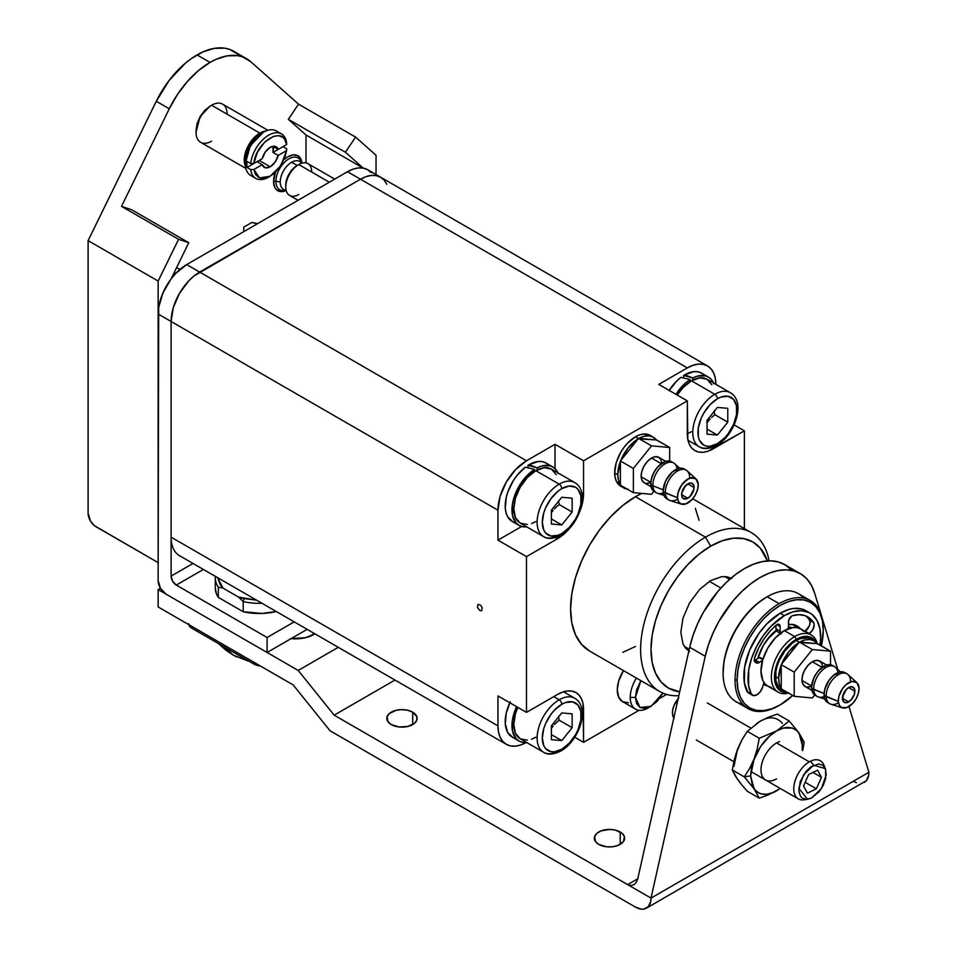 <?xml version="1.0" encoding="UTF-8"?>
<svg xmlns="http://www.w3.org/2000/svg" width="957" height="957" viewBox="0 0 957 957"><rect width="100%" height="100%" fill="white"/><g stroke="black" fill="none" stroke-linecap="round" stroke-linejoin="round"><path stroke-width="1.44" d="M558.182 473.571L556.173 469.971L553.397 467.339L549.988 465.76L541.722 466.023L537.176 467.829L537.176 469.935L537.176 467.829L527.977 465.341A33.746 19.487 -60 0 1 529.077 464.671L538.217 461.501L542.344 461.657L545.957 462.997A33.746 19.487 120 0 0 529.077 464.671A33.746 19.487 120 0 0 527.977 465.341L532.116 466.43L529.077 464.671L537.176 467.829A33.746 19.487 -60 0 1 552.703 466.896A33.746 19.487 -60 0 1 557.871 472.842M527.977 465.341L527.977 467.829L527.977 465.341M512.892 521.828L507.617 516.672L506.062 512.773L505.296 508.167L506.229 497.473L507.904 491.754L513.359 480.57L516.959 475.485L525.285 467.219A33.746 19.487 120 0 0 506.373 496.862A33.746 19.487 120 0 0 512.21 521.457L518.957 525.357A33.746 19.487 -60 0 1 513.526 499.171A33.746 19.487 -60 0 1 534.485 469.385L525.285 467.219L534.485 469.385L525.62 477.112L518.251 487.627L513.466 499.387L512.282 505.2L512.545 515.608L516.218 523.156L519.196 525.489L522.785 526.733L526.852 526.84M526.697 526.852A33.746 19.487 -60 0 1 518.957 525.357M552.703 466.896L545.957 462.997L548.923 465.461M534.485 471.49L534.485 469.385L534.485 471.49M713.826 383.721L711.817 380.108L709.041 377.477L705.62 375.91L697.354 376.161L692.82 377.967L692.82 380.073L692.82 377.967L683.621 375.479A33.746 19.487 -60 0 1 684.722 374.809L693.861 371.639L697.988 371.806L701.601 373.146A33.746 19.487 120 0 0 684.722 374.809A33.746 19.487 120 0 0 683.621 375.479L687.76 376.568L684.722 374.809L692.82 377.967A33.746 19.487 -60 0 1 708.347 377.034A33.746 19.487 -60 0 1 713.515 382.991M683.621 375.479L683.621 377.967L683.621 375.479M669.003 390.707L676.623 381.125L680.917 377.357L690.117 379.534L690.117 381.628L690.117 379.534L685.583 382.956L675.941 394.308A33.746 19.487 -60 0 1 690.117 379.534L680.917 377.357A33.746 19.487 120 0 0 669.194 390.408M708.347 377.034L701.601 373.146L704.567 375.599M509.818 702.761A33.746 19.487 120 0 0 512.21 737.117L518.957 741.017A33.746 19.487 -60 0 1 516.565 706.649L512.282 720.86L512.545 731.268L516.218 738.816L519.196 741.149L522.785 742.393L526.852 742.5M526.697 742.512A33.746 19.487 -60 0 1 518.957 741.017M512.892 737.488L507.617 732.332L505.296 723.827L506.229 713.132L510.308 701.72M535.824 470.665A31.186 18.004 120 0 0 515.452 498.142A31.186 18.004 120 0 0 520.237 523.132L515.452 517.629L513.777 508.849L515.452 498.142L520.237 487.125L527.391 477.471L535.824 470.665L559.175 484.146L535.824 470.665L544.27 467.734L551.423 469.121A31.186 18.004 120 0 0 535.824 470.665M527.391 524.52L520.237 523.132L543.588 536.602C547.823 539.401 553.625 538.947 561.005 535.238A3.672 2.117 -120 0 0 561.771 533.563A3.672 2.117 60 0 1 561.005 535.238A3.672 2.117 60 0 1 559.175 535.059A31.186 18.004 -60 0 1 543.588 536.602A31.186 18.004 -60 0 1 538.803 511.624A31.186 18.004 -60 0 1 559.175 484.146A31.186 18.004 120 0 0 539.413 509.698A31.186 18.004 120 0 0 541.626 535.154M561.771 533.563A27.514 15.886 -60 0 1 542.308 522.331A27.514 15.886 -60 0 1 561.771 488.632A3.672 2.117 -120 0 0 559.175 484.146A3.672 2.117 60 0 1 561.771 488.632L557.967 491.252L550.957 498.657L545.586 507.952L543.791 512.88L542.308 522.331L543.791 530.07L545.586 532.917L550.957 536.016L557.967 535.322L561.771 533.563L569.212 527.558L575.528 519.041L577.944 514.244L580.851 504.471L580.851 495.702L577.944 489.278L575.528 487.269L569.212 486.048L561.771 488.632A27.514 15.886 -60 0 1 581.222 499.865A27.514 15.886 -60 0 1 561.771 533.563M551.806 512.127L553.074 510.44L551.806 512.127M554.45 508.849L555.933 507.33L554.45 508.849M559.175 504.542L555.933 507.33L559.175 504.542L572.142 512.031L572.142 498.19L561.771 497.269L551.388 510.177L551.388 524.005L561.771 524.938L551.388 518.945L561.771 524.938L572.142 512.031L559.175 504.542L558.493 500.726L559.175 504.542M572.142 498.19L572.142 512.031L561.771 524.938L551.388 524.005L551.388 510.177L561.771 497.269L572.142 498.19M576.712 484.051A31.186 18.004 120 0 0 559.175 484.146A31.186 18.004 -60 0 1 574.762 482.591C590.78 491.886 578.985 525.393 561.005 535.238M535.824 521.577L531.53 523.575M574.762 482.591L551.423 469.121L556.196 474.624M691.468 380.802A31.186 18.004 120 0 0 677.233 395.05L683.035 387.609L691.468 380.802L714.819 394.284L691.468 380.802L699.902 377.871L707.056 379.259A31.186 18.004 120 0 0 691.468 380.802M687.999 440.268L699.22 446.752C703.455 449.551 709.269 449.096 716.649 445.388A3.672 2.117 -120 0 0 717.403 443.701A3.672 2.117 60 0 1 716.649 445.388A3.672 2.117 60 0 1 714.819 445.208A31.186 18.004 -60 0 1 699.22 446.752A31.186 18.004 -60 0 1 694.447 421.762A31.186 18.004 -60 0 1 714.819 394.284A31.186 18.004 120 0 0 695.057 419.848A31.186 18.004 120 0 0 697.27 445.292M717.403 443.701A27.514 15.886 -60 0 1 697.952 432.468A27.514 15.886 -60 0 1 717.403 398.77A3.672 2.117 -120 0 0 714.819 394.284A3.672 2.117 60 0 1 717.403 398.77L709.962 404.787L703.646 413.292L701.23 418.101L698.323 427.875L698.323 436.643L699.435 440.22L703.646 445.065L706.601 446.165L709.962 446.297L717.403 443.701L724.856 437.696L728.217 433.677L733.588 424.382L736.495 414.608L736.495 405.84L733.588 399.416L728.217 396.318L721.207 397.011L717.403 398.77A27.514 15.886 -60 0 1 736.866 410.003A27.514 15.886 -60 0 1 717.403 443.701M707.45 422.264L708.706 420.59L707.45 422.264M710.094 418.987L708.706 420.59L710.094 418.987M714.819 414.68L711.577 417.479L714.819 414.68L727.787 422.169L727.787 408.328L717.403 407.407L707.032 420.314L707.032 434.143L717.403 435.076L707.032 429.083L717.403 435.076L727.787 422.169L714.819 414.68L714.137 410.864L714.819 414.68M727.787 408.328L727.787 422.169L717.403 435.076L707.032 434.143L707.032 420.314L717.403 407.407L727.787 408.328M732.356 394.188A31.186 18.004 120 0 0 714.819 394.284A31.186 18.004 -60 0 1 730.406 392.741C746.424 402.024 734.617 435.531 716.649 445.388M691.468 431.727L687.162 433.724M730.406 392.741L707.056 379.259L711.841 384.762M517.857 707.402A31.186 18.004 120 0 0 520.237 738.792L515.452 733.289L513.777 724.521L515.452 713.802L517.857 707.402M527.391 740.18L520.237 738.792L543.588 752.274C547.823 755.073 553.625 754.618 561.005 750.91A3.672 2.117 -120 0 0 561.771 749.223A3.672 2.117 60 0 1 561.005 750.91A3.672 2.117 60 0 1 559.175 750.731A31.186 18.004 -60 0 1 543.588 752.274A31.186 18.004 -60 0 1 538.803 727.284A31.186 18.004 -60 0 1 559.175 699.806L553.732 696.66L559.175 699.806A31.186 18.004 120 0 0 539.413 725.37A31.186 18.004 120 0 0 541.626 750.814M561.771 749.223A27.514 15.886 -60 0 1 542.308 737.991A27.514 15.886 -60 0 1 561.771 704.292A3.672 2.117 -120 0 0 559.175 699.806A3.672 2.117 60 0 1 561.771 704.292L554.318 710.309L550.957 714.329L545.586 723.624L543.791 728.54L542.308 737.991L543.791 745.742L545.586 748.577L550.957 751.676L554.318 751.819L561.771 749.223L569.212 743.218L575.528 734.701L577.944 729.904L580.851 720.131L580.851 711.362L577.944 704.938L572.573 701.84L565.563 702.534L561.771 704.292A27.514 15.886 -60 0 1 581.222 715.525A27.514 15.886 -60 0 1 561.771 749.223M551.806 727.787L553.074 726.112L551.806 727.787M554.45 724.509L555.933 723.002L554.45 724.509M559.175 720.202L555.933 723.002L559.175 720.202L572.142 727.691L572.142 713.85L561.771 712.929L551.388 725.837L551.388 739.665L561.771 740.598L551.388 734.605L561.771 740.598L572.142 727.691L559.175 720.202L558.493 716.386L559.175 720.202M572.142 713.85L572.142 727.691L561.771 740.598L551.388 739.665L551.388 725.837L561.771 712.929L572.142 713.85M576.712 699.711A31.186 18.004 120 0 0 559.175 699.806A31.186 18.004 -60 0 1 574.762 698.263C590.78 707.546 578.985 741.053 561.005 750.91M535.824 737.249L531.53 739.235M217.55 577.49L220.254 584.739L223.005 588.088L218.328 587.191A44.022 25.42 180 0 1 215.289 577.896A44.022 25.42 180 0 1 215.361 576.365A44.022 25.42 0 0 0 218.328 587.191L223.005 588.088L217.574 577.633M256.655 600.195L244.023 598.58L243.21 601.558A44.022 25.42 0 0 0 261.967 603.269A44.022 25.42 180 0 1 243.21 601.558L244.023 598.58L238.532 597.06L243.21 601.558L243.21 611.738A44.022 25.42 0 0 0 276.286 611.535L261.967 613.449L243.21 611.738L243.21 601.558L238.532 597.06L256.655 600.195M223.005 588.088L238.532 597.06L223.005 588.088M215.289 577.896L215.289 588.077A44.022 25.42 0 0 0 218.328 597.371L243.21 611.738L218.328 597.371L218.328 587.191L218.328 597.371L216.438 593.854L215.289 588.017M188.744 624.622A11.005 6.352 0 0 0 191.867 628.223L191.867 626.416L191.867 628.223L254.119 664.158L254.119 662.364L254.119 664.158A11.005 6.352 0 0 0 260.34 665.964L254.119 664.158L191.867 628.223L189.474 626.153L188.637 623.725M314.41 633.546L308.955 636.692L314.41 633.546M248.341 660.832L248.999 661.203L248.341 660.832M218.387 643.535L225.792 650.078L233.364 655.174L248.341 661.143L233.364 655.174L225.792 650.078L218.387 643.535M224.656 647.147L233.352 655.174M237.001 657.016L233.364 655.174M287.842 156.757A20.181 11.651 -60 0 1 301.969 162.75L301.024 159.317L297.926 155.764L293.297 154.855L287.842 156.757A20.181 11.651 -60 0 0 284.109 159.484L287.842 156.757M210.026 62.408A73.366 42.359 -60 0 1 246.703 58.772A73.366 42.359 -60 0 1 250.77 61.715L298.536 104.157L288.344 119.302L306.001 134.985L306.001 162.917L306.001 134.985L363.062 168.085L306.001 134.985L288.344 119.302L345.417 152.247L363.062 167.942L345.417 152.247L288.344 119.302L298.536 104.157L355.609 137.102L345.417 152.247L355.609 137.102L298.536 104.157L250.77 61.715L242.552 56.858L237.791 55.673L227.264 55.853L215.863 59.406L210.026 62.408L197.046 54.92L210.026 62.408L198.398 70.639L187.369 81.489L177.488 94.42L169.269 108.775A73.366 42.359 -60 0 1 210.026 62.408M246.703 58.772L233.735 51.283A73.366 42.359 120 0 0 197.046 54.92A73.366 42.359 120 0 0 156.29 101.286L169.269 108.775L156.29 101.286L88.104 240.626L88.104 513.203L90.377 520.871L94.36 525.632L158.144 562.62L95.879 526.673A11.005 6.352 60 0 1 88.104 513.203L88.104 240.626L158.144 281.059L88.104 240.626L156.29 101.286L169.281 80.244L185.431 63.15L191.197 58.676L202.896 51.917L214.296 48.364L224.811 48.185L229.584 49.369L237.803 54.226M251.751 222.526L243.748 227.144L243.748 231.642L243.748 227.144L251.751 222.526A113.727 65.662 -60 0 1 257.565 223.663L251.751 222.526M376.041 155.261L376.041 174.557L376.041 155.261L355.609 137.102L376.041 155.261M158.144 562.62L158.144 281.059L158.144 562.62M171.112 278.906L188.756 242.695L178.576 239.31L158.144 281.059L178.576 239.31L121.503 206.365L169.269 108.775L121.503 206.365L178.576 239.31L188.756 242.695L131.695 209.75L121.503 206.365L131.695 209.75L188.756 242.695L171.112 278.906M285.82 190.706A20.181 11.651 -60 0 1 275.449 172.212L273.57 181.471L274.659 187.141L275.975 189.235L279.911 191.508L285.82 190.706M285.162 190.323A18.339 10.587 -60 0 1 275.903 181.316L273.57 181.316L275.903 181.316A18.339 10.587 120 0 0 283.918 190.527M301.85 162.02L301.85 162.678L301.85 162.02M286.083 190.144A16.137 9.319 -60 0 1 280.234 182.021L275.903 181.316L280.234 182.021A16.137 9.319 120 0 0 283.571 189.402L286.31 190.981M302.448 163.025L299.72 161.446A16.137 9.319 120 0 0 291.646 162.247A16.137 9.319 120 0 0 280.234 182.021A16.137 9.319 -60 0 1 291.646 162.247L297.184 165.441L291.646 162.247A16.137 9.319 -60 0 1 301.611 163.252M285.76 185.215A16.137 9.319 -60 0 1 297.184 165.441A16.137 9.319 120 0 0 285.76 185.215L285.76 187.01L285.76 185.215M298.74 194.498A18.339 10.587 -60 0 1 285.76 187.01A18.339 10.587 120 0 0 289.564 195.407L298.034 200.3M334.711 179.115L307.903 163.635A18.339 10.587 120 0 0 298.74 164.544A18.339 10.587 120 0 0 285.76 187.01A18.339 10.587 -60 0 1 298.74 164.544L329.34 182.213L298.74 164.544A18.339 10.587 -60 0 1 311.707 171.853M300.869 161.183A18.339 10.587 120 0 0 286.346 160.597A18.339 10.587 120 0 0 275.903 181.316A18.339 10.587 -60 0 1 287.004 160.094A18.339 10.587 -60 0 1 301.299 162.367M175.837 273.307L174.234 272.386L175.837 273.307M263.462 132.198L250.315 145.572L245.303 163.647A25.683 14.822 -60 0 1 263.462 132.198A25.683 14.822 -60 0 1 278.631 132.879M250.674 163.539A25.683 14.822 -60 0 1 262.912 139.566A25.683 14.822 -60 0 1 281.49 133.92A25.683 14.822 -60 0 1 286.622 142.784L286.598 144.591L278.2 149.448L273.008 146.445A11.891 6.866 -60 0 1 273.008 152.438L278.2 155.429A11.891 6.866 -60 0 1 270.197 166.769L259.191 160.417L270.197 166.769A11.891 6.866 -60 0 1 264.252 167.355A11.891 6.866 -60 0 1 262.206 164.676L257.014 161.673L247.038 167.427L257.014 161.673L262.206 164.676L253.808 169.521L262.206 164.676L265.256 167.762L270.197 166.769L275.149 162.056L278.2 155.429L286.598 150.584L286.622 148.778L282.985 146.684L273.008 152.438L282.985 146.684L286.622 148.778L286.598 150.584L278.2 155.429L273.008 152.438L273.008 146.445L278.2 149.448L286.598 144.591L284.684 139.315L283.021 137.473L278.583 135.667L273.104 136.504L264.455 142.39L257.361 152.319L253.808 163.527L250.674 163.539L247.038 161.446L250.674 163.539L253.808 163.527L262.206 158.683L253.808 163.527C256.117 141.062 284.289 124.805 286.598 144.591L286.622 142.784A25.683 14.822 120 0 0 268.642 135.188A25.683 14.822 120 0 0 250.674 163.539M281.49 133.92L276.298 130.918A25.683 14.822 120 0 0 256.512 137.808A25.683 14.822 120 0 0 245.303 163.647L246.858 164.544A25.683 14.822 -60 0 1 247.038 161.446A25.683 14.822 120 0 0 246.858 164.544A25.683 14.822 120 0 0 247.038 167.427L250.674 169.533L253.808 169.521L255.722 174.796L259.419 177.858L264.455 178.361L267.302 177.607L273.128 174.234L278.607 168.743L284.684 158.061L286.598 150.584L280.844 165.621L270.197 176.232L259.55 177.906L253.808 169.521L250.674 169.533A25.683 14.822 120 0 0 268.642 177.129L270.197 176.232M259.825 134.291A20.54 11.867 120 0 0 245.351 160.86L246.404 152.39L249.55 145.129L254.263 138.777L261.07 133.633A20.54 11.867 120 0 0 259.825 134.291L259.825 134.291M270.197 147.342A11.891 6.866 -60 0 1 276.142 146.756A11.891 6.866 -60 0 1 278.2 149.448L275.149 146.349L270.197 147.342A11.891 6.866 -60 0 0 262.206 158.683L265.256 152.055L270.197 147.342M211.581 141.181A22.011 12.704 -60 0 1 196.018 132.198L197.082 123.585L200.121 116.575L204.666 110.45L210.026 106.131L200.121 116.587L196.018 132.198A22.011 12.704 -60 0 1 211.581 105.234L259.825 133.095L251.177 141.11L246.882 148.55L244.262 160.046L245.447 166.255A22.011 12.704 -60 0 1 259.825 133.095L211.581 105.234A22.011 12.704 120 0 0 196.018 132.198A22.011 12.704 120 0 0 200.575 142.27L245.841 168.408M267.852 130.284L222.586 104.146A22.011 12.704 120 0 0 211.581 105.234A22.011 12.704 -60 0 1 227.144 113.931M259.825 133.095A22.011 12.704 -60 0 1 265.783 131.025L259.825 133.095M269.443 176.65A25.683 14.822 -60 0 1 255.806 178.397A25.683 14.822 -60 0 1 250.674 169.533L247.038 167.427A25.683 14.822 -60 0 1 246.858 164.544L245.303 163.647L245.626 158.372L248.186 149.782L255.878 138.071L262.433 132.784M253.473 176.435A25.683 14.822 -60 0 1 245.303 163.647A25.683 14.822 120 0 0 250.614 175.406L255.806 178.397M620.77 460.496A29.344 16.939 -60 0 1 638.187 438.832L620.387 460.963L633.367 468.452L633.367 492.652L651.526 494.267L653.894 491.312L651.526 494.267L633.367 492.652L620.387 485.163L633.367 492.652L633.367 468.452L651.526 445.866L669.673 447.481L656.705 439.993L638.546 438.378L651.526 445.866L633.367 468.452L620.387 460.963L638.187 438.832L628.175 447.816L620.77 460.496A29.344 16.939 -60 0 1 638.187 438.832L628.175 447.816L620.77 460.496L638.187 438.832L620.387 460.963L620.387 484.661A29.344 16.939 -60 0 1 620.387 461.453L617.803 474.552L618.461 480.163L620.387 485.163L620.387 461.453L618.437 468.296L617.803 474.768L614.681 472.973A29.344 16.939 120 0 0 620.758 486.192L616.26 481.012L615.088 477.208L614.681 472.758L616.26 462.674L620.758 452.302L623.904 447.505L627.493 443.223L635.436 436.811A29.344 16.939 120 0 0 616.26 462.674A29.344 16.939 120 0 0 620.758 486.192L623.88 487.986A29.344 16.939 -60 0 1 621.021 485.522A29.344 16.939 -60 0 0 623.88 487.986L620.758 486.192M627.445 489.23A29.344 16.939 -60 0 1 623.88 487.986A29.344 16.939 -60 0 0 627.445 489.23M638.415 438.533L635.436 436.811L639.491 434.945L643.379 434.059L650.114 435.363A29.344 16.939 120 0 0 635.436 436.811L638.415 438.533M651.526 458.08A14.678 8.469 120 0 0 641.932 471.011A14.678 8.469 120 0 0 644.181 482.771L641.932 480.187L641.142 476.06L641.932 471.011L644.181 465.832L647.554 461.286L651.526 458.08L661.239 463.69L651.526 458.08L655.497 456.704L658.859 457.35A14.678 8.469 120 0 0 651.526 458.08M654.576 491.731L651.896 489.003L650.76 484.541A17.238 9.953 120 0 0 654.313 491.587L656.466 492.831A17.238 9.953 -60 0 0 663.321 492.843A17.238 9.953 -60 0 1 656.466 492.831A17.238 9.953 -60 0 1 652.913 485.773A17.238 9.953 -60 0 1 665.079 463.81L662.938 462.578A17.238 9.953 120 0 0 651.669 477.77A17.238 9.953 120 0 0 654.313 491.587L652.794 490.331L650.975 486.3L650.975 480.809L652.794 474.684L656.155 468.858L660.557 464.217L662.938 462.578L665.079 463.81A17.238 9.953 120 0 0 652.913 485.773L663.225 489.84L652.913 485.773A17.238 9.953 120 0 0 657.603 493.334L663.967 495.367L657.603 493.334A17.238 9.953 120 0 1 652.913 485.773L650.76 484.541L651.406 478.727L653.798 472.602L657.591 467.088L664.577 461.752L669.075 460.951L671.587 461.741M666.766 498.776L668.907 500.009A17.238 9.953 -60 0 0 677.532 499.159A17.238 9.953 -60 0 1 668.907 500.009A17.238 9.953 -60 0 1 665.366 492.963A17.238 9.953 -60 0 1 677.532 471L675.391 469.767A17.238 9.953 120 0 0 664.122 484.96A17.238 9.953 120 0 0 666.766 498.776L664.122 495.738L663.189 490.881L665.247 481.873L668.608 476.048L673.01 471.406L675.391 469.767L677.532 471A17.238 9.953 120 0 0 665.366 492.963L677.484 497.736L678.453 501.54L680.726 503.849L685.894 503.92L691.947 499.65L695.392 494.877L697.593 489.47L698.191 484.326A14.666 8.469 -60 0 1 687.832 502.999A14.666 8.469 -60 0 1 681.48 504.16A14.666 8.469 -60 0 1 677.484 497.736A14.666 8.469 -60 0 1 684.183 481.933A14.666 8.469 -60 0 1 696.026 478.955A14.666 8.469 -60 0 1 698.191 484.326L696.086 479.014L691.217 477.758L687.198 479.445L681.563 485.127L678.034 492.795L677.484 497.736L665.366 492.963A17.238 9.953 120 0 0 670.056 500.523L681.48 504.16A14.666 8.469 -60 0 1 677.484 497.736L663.213 491.731L663.859 485.917L666.251 479.78L672.281 472.016L679.35 468.236L684.04 468.93A17.238 9.953 120 0 0 675.391 469.767L680.056 468.14L684.004 468.906A17.238 9.953 120 0 0 670.379 473.894A17.238 9.953 120 0 0 663.213 491.731A17.238 9.953 120 0 0 666.766 498.776L668.907 500.009A17.238 9.953 -60 0 1 665.366 492.963A17.238 9.953 -60 0 1 672.532 475.139A17.238 9.953 -60 0 1 686.157 470.15A17.238 9.953 -60 0 1 689.698 477.196A17.238 9.953 -60 0 0 686.157 470.15L684.004 468.906L686.157 470.15A17.238 9.953 -60 0 0 677.532 471A17.238 9.953 120 0 1 687.162 470.892A17.238 9.953 120 0 0 673.238 474.397A17.238 9.953 120 0 0 665.366 492.963A17.238 9.953 120 0 0 670.056 500.523L681.48 504.16A14.666 8.469 -60 0 0 687.832 502.999L691.947 499.65L695.392 494.877L697.593 489.47L698.191 484.326A14.666 8.469 -60 0 1 687.832 502.999L684.016 504.363L680.726 503.849L678.453 501.54L677.484 497.736A14.666 8.469 -60 0 1 684.183 481.933A14.666 8.469 -60 0 1 696.026 478.955A14.666 8.469 -60 0 1 698.191 484.326L697.163 480.402L694.71 478.093L689.231 478.356L683.286 482.89L680.068 487.58L678.034 492.795L677.484 497.736L663.213 491.731L664.349 496.193L667.029 498.92M687.832 498.214L681.611 494.625L687.832 498.214A8.804 5.084 -60 0 1 683.43 498.657A8.804 5.084 -60 0 1 682.09 491.599A8.804 5.084 -60 0 1 687.832 483.847A8.804 5.084 -60 0 1 692.234 483.405A8.804 5.084 -60 0 1 693.586 490.463A8.804 5.084 -60 0 1 687.832 498.214L683.43 498.657L681.731 495.953L681.731 493.154L685.451 485.761L689.052 483.273L691.301 483.058L693.586 484.96L693.945 488.907L691.301 495.008L687.832 498.214M654.313 491.587L656.466 492.831A17.238 9.953 -60 0 1 652.913 485.773A17.238 9.953 120 0 1 660.773 467.207A17.238 9.953 120 0 1 674.709 463.702L679.649 468.188L674.709 463.702A17.238 9.953 120 0 0 665.079 463.81A17.238 9.953 -60 0 1 673.704 462.961A17.238 9.953 -60 0 1 677.149 468.894A17.238 9.953 -60 0 0 673.704 462.961L671.551 461.717A17.238 9.953 120 0 0 662.938 462.578L667.603 460.951L671.551 461.717A17.238 9.953 120 0 0 657.926 466.705A17.238 9.953 120 0 0 650.76 484.541L652.913 485.773A17.238 9.953 -60 0 1 660.079 467.949A17.238 9.953 -60 0 1 673.704 462.961L671.551 461.717M669.673 461.035L669.673 447.481L651.526 445.866L638.546 438.378L656.335 439.957L653.093 437.086L648.918 435.83L644.097 436.284L638.917 438.402A29.344 16.939 -60 0 1 653.224 437.158A29.344 16.939 -60 0 1 656.335 439.957L669.673 447.481L669.673 461.035M649.492 482.986L645.76 483.357M644.408 482.89L642.123 480.57L641.166 476.777A14.678 8.469 120 0 1 647.255 461.597A14.678 8.469 120 0 1 658.859 457.35L660.151 458.427M620.77 485.199L624.012 488.07L628.175 489.314L624.012 488.07L620.77 485.199M386.831 184.342L384.2 180.167L380.647 177.224L376.328 175.621L371.388 175.43L366.041 176.638L360.478 179.222A40.35 23.303 -60 0 1 380.647 177.224L367.679 169.736A40.35 23.303 120 0 0 347.499 171.734L360.478 179.222L194.08 275.927L188.72 280.891L179.461 293.38L173.277 307.64L171.112 321.492L158.144 314.016L158.144 580.588L160.417 588.268L165.92 594.07A11.005 6.352 60 0 1 158.144 580.588L158.683 307.269L162.953 292.926L170.825 279.288L175.753 273.403L186.675 264.587A40.35 23.303 120 0 0 158.144 314.016L171.112 321.492A40.35 23.303 -60 0 1 199.642 272.075L186.675 264.587L347.499 171.734L186.675 264.587L199.642 272.075L360.478 179.222L347.499 171.734L353.073 169.15L358.42 167.942L363.361 168.133L367.679 169.736L371.232 172.679M715.848 384.403L715.31 378.29L713.683 373.039L711.039 368.876L707.498 365.921L703.168 364.33L698.239 364.127L692.88 365.347L687.317 367.919A40.35 23.303 -60 0 1 707.498 365.921L380.647 177.224A40.35 23.303 120 0 0 360.478 179.222L687.317 367.919L658.787 384.403L687.317 400.875L583.555 460.784L687.317 400.875L687.317 433.82A36.689 21.186 -60 0 0 694.914 450.615L694.914 450.615A36.689 21.186 -60 0 0 713.252 448.797L711.374 447.709L713.252 448.797L744.39 430.829L744.39 528.611L744.39 430.829L708.192 451.142L703.335 452.254L698.849 452.075L694.914 450.615L691.684 447.936L689.291 444.144L687.82 439.383L687.317 400.875L658.787 384.403L687.317 367.919L360.478 179.222L199.642 272.075L526.494 460.784L515.572 469.588L506.313 482.077L500.128 496.336L497.951 510.201L497.951 540.155L521.649 526.47L497.951 540.155L526.494 556.627L526.494 712.379L526.494 556.627L557.62 538.659A36.689 21.186 -60 0 0 570.719 526.984L562.68 535.154L557.62 538.659L526.494 556.627L497.951 540.155L497.951 510.201L171.112 321.492L171.112 576.102L193.015 563.458L171.112 576.102L171.112 321.492L171.112 537.164L497.951 725.861L497.951 695.906L526.494 712.379L557.62 694.411L562.68 692.067L567.549 690.966L572.035 691.145L575.958 692.593L579.188 695.272L581.581 699.065L583.064 703.838L583.555 742.333L639.061 710.297L583.555 742.333L574.75 737.261L583.555 742.333L583.555 709.388L581.677 708.3L583.555 709.388A36.689 21.186 -60 0 0 575.958 692.593A36.689 21.186 -60 0 0 557.62 694.411L526.494 712.379L497.951 695.906L497.951 725.861L171.112 537.164A40.35 23.303 120 0 0 179.461 555.634L506.313 744.331A40.35 23.303 -60 0 1 497.951 725.861L498.501 731.973L500.128 737.213L502.76 741.388L506.313 744.331L510.631 745.934L515.572 746.137L520.919 744.917L526.494 742.333M176.303 585.086A7.333 4.235 60 0 1 171.112 576.102L172.631 581.21L176.303 585.086L267.087 637.506L176.303 585.086L203.386 569.451L176.303 585.086M165.92 594.07L267.087 652.483L267.087 637.506L267.087 652.483L307.149 629.347L267.087 652.483L165.92 594.07M294.182 621.859L267.087 637.506L294.182 621.859M635.436 697.414L640.867 680.642L636.62 689.841L635.436 697.414L630.244 697.414L635.436 697.414L636.62 703.61L640.006 707.486L645.054 708.467L651.011 706.386L639.994 707.486L635.436 697.414M636.429 678.082A25.683 14.822 120 0 0 630.244 697.414A25.683 14.822 -60 0 1 636.429 678.082M648.403 707.893A25.683 14.822 -60 0 1 635.568 709.161A25.683 14.822 -60 0 1 630.244 697.414A25.683 14.822 120 0 0 648.403 707.893L656.957 701.589L662.914 693.107L650.999 706.398M623.462 670.594A25.683 14.822 120 0 0 622.6 701.672L618.665 697.151L617.277 689.925L618.665 681.097L623.462 670.594M628.486 702.821L622.6 701.672L635.568 709.161M710.668 546.148A84.372 48.711 -60 0 1 767.382 560.922L760.277 548.122L752.848 541.961L743.816 538.624L733.493 538.205L722.308 540.753L710.668 546.148L705.476 537.164L710.668 546.148L699.029 554.187L687.832 564.57L677.52 576.892L668.476 590.684L661.06 605.398L655.545 620.495L652.148 635.376L650.999 649.48L652.148 662.256L655.545 673.226L661.06 681.946L668.476 688.107L679.697 691.803A84.372 48.711 -60 0 1 653.212 629.646A84.372 48.711 -60 0 1 710.668 546.148M769.105 560.838A91.716 52.946 120 0 0 705.476 537.164A91.716 52.946 -60 0 1 751.329 532.618A91.716 52.946 -60 0 1 769.105 560.838M641.824 493.405A91.716 52.946 120 0 0 635.436 496.719L705.476 537.164L635.436 496.719L641.812 493.405M583.555 493.728L583.064 499.853L580.002 510.918A36.689 21.186 -60 0 0 583.555 493.728L583.555 460.784L583.555 493.728L581.677 492.64L583.555 493.728M659.6 698.431L666.562 694.411L659.6 698.431M635.436 646.489L622.792 652.351M589.584 651.035L581.521 644.336L575.528 634.85L571.831 622.935L570.587 609.047L571.831 593.723L575.528 577.538L581.521 561.137L589.584 545.131L599.405 530.142L610.626 516.756L622.792 505.463L635.436 496.719A91.716 52.946 120 0 0 575.528 577.538A91.716 52.946 120 0 0 589.584 651.035L659.624 691.468A91.716 52.946 -60 0 1 645.556 617.971A91.716 52.946 -60 0 1 705.476 537.164A91.716 52.946 120 0 0 642.075 632.912A91.716 52.946 120 0 0 678.824 695.691A91.716 52.946 -60 0 1 659.624 691.468M695.356 508.358L699.041 520.273M557.62 538.659L555.73 537.571L557.62 538.659M555.024 444.299L555.024 468.667L555.024 444.299L583.555 460.784L555.024 444.299L526.494 460.784L555.024 444.299M744.39 430.829L734.115 424.896L744.39 430.829M479.792 610.542L477.387 607.264L477.962 604.369L480.749 605.314L482.208 607.839L481.634 610.722L479.792 610.542M526.494 460.784L199.642 272.075A40.35 23.303 120 0 0 171.112 321.492L497.951 510.201A40.35 23.303 -60 0 1 526.494 460.784M707.498 365.921A40.35 23.303 -60 0 1 715.848 384.331M526.087 742.572A40.35 23.303 -60 0 1 506.313 744.331M689.566 651.573L685.691 648.296L682.927 643.726L680.834 632.254L682.927 618.366L689.566 602.862L699.687 589.345L710.668 580.588L721.65 576.664L726.985 576.784L731.758 578.507M681.611 494.566A8.804 5.084 -60 0 1 687.832 483.847L690.236 483.01L692.258 483.417L693.61 484.996L693.933 488.979L690.164 496.348L687.784 498.25L684.339 498.992L682.066 497.054L681.743 493.094L683.454 488.453L687.832 483.847A8.804 5.084 -60 0 1 692.234 483.405A8.804 5.084 -60 0 1 694.064 487.496A8.804 5.084 -60 0 1 690.188 496.324A8.804 5.084 -60 0 1 683.43 498.657A8.804 5.084 -60 0 1 681.611 494.566M650.114 435.363L653.224 437.158A29.344 16.939 -60 0 1 656.335 439.957L653.093 437.086L648.918 435.83L644.097 436.284L638.917 438.402A29.344 16.939 -60 0 1 653.224 437.158L650.114 435.363A29.344 16.939 120 0 0 627.409 443.318A29.344 16.939 120 0 0 614.681 472.973L617.803 474.768L618.485 480.258L620.387 484.661A29.344 16.939 -60 0 1 617.803 474.768A29.344 16.939 -60 0 1 620.387 461.453L620.387 484.661L620.387 461.453M638.917 438.402L656.335 439.957L638.187 438.832M656.705 439.993L669.673 447.481L656.335 439.957M653.894 491.312L651.526 494.267L633.367 492.652L620.387 485.163L633.367 492.652L633.367 468.452L620.387 460.963L633.367 468.452L651.526 445.866L638.546 438.378L651.526 445.866L669.673 447.481L651.526 445.866L633.367 468.452L633.367 492.652L651.526 494.267L653.894 491.312M649.576 482.962L647.698 483.405M644.181 482.771L651.071 486.742L644.181 482.771A14.678 8.469 120 0 1 641.166 476.777L650.796 482.34L641.166 476.777L641.704 471.825L643.75 466.609L646.968 461.92L650.892 458.475L654.899 456.788L658.392 457.123L660.844 459.432L661.873 463.355M663.225 489.84L652.913 485.773L663.225 489.84M687.784 483.871L694.064 487.496L687.784 483.871M810.328 600.565L798.401 593.675A62.361 36.007 120 0 0 767.215 596.761L779.142 603.652A62.361 36.007 -60 0 1 810.328 600.565A62.361 36.007 -60 0 1 823.247 629.12L823.247 630.316A60.901 35.158 -60 0 1 821.369 645.891L823.247 630.316L822.422 621.093L819.97 613.174L815.986 606.882L810.627 602.432L804.107 600.015L796.667 599.728L788.58 601.558L780.182 605.446L771.785 611.26L763.71 618.748L756.257 627.648L749.738 637.589L744.379 648.224L740.395 659.11L737.955 669.852L737.117 680.032L735.048 680.032L737.117 680.032A60.901 35.158 -60 0 1 780.182 605.446A60.901 35.158 -60 0 1 823.247 630.316L823.247 629.12A62.361 36.007 120 0 0 779.142 603.652A62.361 36.007 120 0 0 735.048 680.032A62.361 36.007 120 0 0 779.142 705.5L779.142 705.5A62.361 36.007 -60 0 1 747.967 708.587A62.361 36.007 -60 0 1 735.048 680.032A62.361 36.007 -60 0 1 779.142 603.652L767.215 596.761A62.361 36.007 120 0 0 723.121 673.142L723.947 661.766L726.399 651.023L730.37 640.137L735.73 629.503L742.249 619.55L749.702 610.662L757.777 603.173L766.174 597.359A60.901 35.158 120 0 0 723.121 671.946L723.121 673.142A62.361 36.007 -60 0 1 767.215 596.761A62.361 36.007 -60 0 1 803.784 598.113M742.572 704.137A62.361 36.007 -60 0 1 723.121 673.142A62.361 36.007 120 0 0 736.029 701.696L747.967 708.587M788.448 624.55A33.746 19.487 -60 0 1 797.061 625.95A33.746 19.487 -60 0 1 800.231 628.653L797.061 625.95L793.437 624.61L788.448 624.55M737.117 680.032L737.955 689.255L740.395 697.174L744.379 703.467L749.738 707.917L756.257 710.333L763.71 710.62L771.785 708.79L780.182 704.89L792.731 695.488A60.901 35.158 -60 0 1 780.182 704.89A60.901 35.158 -60 0 1 737.117 680.032M763.411 684.458A33.746 19.487 -60 0 0 767.239 685.798L763.303 684.399M757.8 658.548L763.303 645.425L771.055 634.981L776.235 630.28A33.746 19.487 -60 0 0 757.8 658.548M598.771 844.373A15.168 8.757 180 0 1 594.333 838.188A15.168 8.757 180 0 1 603.7 830.102A15.168 8.757 180 0 1 620.22 831.992L620.22 844.373L620.22 831.992A15.168 8.757 180 0 1 624.658 838.188A15.168 8.757 180 0 1 615.303 846.275A15.168 8.757 180 0 1 598.771 844.373L595.481 841.538L594.62 836.478L596.893 833.32L601.068 830.903L609.501 829.432L615.303 830.102L622.11 833.32L624.371 836.478L623.509 841.538L617.923 845.474L612.456 846.778L606.535 846.778L598.771 844.373M391.257 724.569A15.168 8.757 180 0 1 386.807 718.372A15.168 8.757 180 0 1 396.174 710.285A15.168 8.757 180 0 1 412.706 712.187L412.706 724.569L412.706 712.187A15.168 8.757 180 0 1 417.144 718.372A15.168 8.757 180 0 1 407.778 726.471A15.168 8.757 180 0 1 391.257 724.569L387.968 721.722L387.107 716.673L389.367 713.515L396.174 710.285L401.976 709.616L407.778 710.285L412.706 712.187L416.845 716.673L416.845 720.083L414.584 723.241L407.778 726.471L399.021 726.961L391.257 724.569M290.617 638.57L305.45 637.721L314.901 633.821A25.683 14.822 180 0 1 291.095 638.618M650.999 898.097A22.011 12.704 60 0 1 646.442 908.169A22.011 12.704 60 0 1 635.436 907.08L329.986 730.729L293.153 684.901L158.144 606.953L158.144 589.584L160.417 588.268L158.144 589.584L298.213 670.45L338.276 647.327L298.213 670.45L334.16 715.166L394.978 680.056L334.16 715.166L298.213 670.45L158.144 589.584L158.144 606.953L293.153 684.901L329.986 730.729L635.436 907.08L641.393 909.15L644.085 909.042L648.379 906.566L650.7 901.422L650.999 898.097L334.16 715.166L627.66 884.615L637.757 878.789L636.273 882.39L633.833 884.77L630.807 885.548L627.66 884.615L650.999 898.097L868.896 772.287L650.999 898.097L705.249 656.275A80.711 46.594 -60 0 1 800.303 573.602A80.711 46.594 -60 0 1 814.646 593.113L811.357 585.182L806.739 578.746L800.925 573.973L794.071 570.97L786.331 569.822L777.921 570.575L769.057 573.183L759.954 577.597L750.85 583.698L741.974 591.33L733.564 600.29L718.97 621.284L713.168 632.768L708.551 644.539L705.249 656.275L650.999 898.097M864.338 782.371A22.011 12.704 -120 0 0 868.896 772.287L848.979 706.505L868.896 772.287L868.597 775.625L866.276 780.756L646.442 908.169M800.303 573.602L784.74 564.606A80.711 46.594 120 0 0 689.686 647.291L705.249 656.275L689.686 647.291L637.757 878.789L689.686 647.291L692.988 635.556L697.593 623.785L703.407 612.301L718.001 591.306L726.411 582.335L735.287 574.702L744.39 568.614L753.494 564.199L762.358 561.592L770.768 560.838L778.508 561.986L785.362 564.989L791.176 569.762M837.734 669.374L814.646 593.113L837.734 669.374M856.371 782.682L853.333 781.283M627.66 884.615L637.757 878.789L636.273 882.39L633.833 884.77L630.807 885.548L627.66 884.615M735.981 753.697L741.89 739.917L737.488 749.319L734.33 759.439L732.308 769.954L737.488 779.273L741.89 785.015L735.742 776.653L732.308 769.954L744.283 776.869L750.611 775.888L752.585 786.199L755.97 791.032L758.219 792.683L760.767 793.796L766.629 794.31L773.148 792.563L780.218 788.436L776.558 790.865C767.323 796.152 759.834 795.482 754.092 788.855L759.26 798.174L768.351 794.872L780.314 788.496L768.351 794.872L759.26 798.174L747.285 791.26L741.89 785.015L747.285 791.26L759.26 798.174L754.092 788.855L750.611 775.888L744.283 776.869L754.092 788.855L744.283 776.869L749.678 768.292L754.092 758.901L757.25 748.781L759.26 738.266L776.558 730.957L789.214 720.968L777.24 714.066L768.148 717.355L777.24 714.066L789.214 720.968L799.011 732.966L804.191 742.273L802.696 750.587L804.191 742.273L799.011 732.966L789.214 720.968L776.558 730.957C785.781 725.669 793.269 726.339 799.011 732.966L802.492 745.934L802.229 750.324L802.265 742.154L800.531 735.634L797.133 730.789L792.336 728.026L783.281 728.098L759.26 738.266L747.285 731.351L759.954 721.375L768.148 717.355L759.954 721.375L747.285 731.351L759.26 738.266L757.25 748.781L754.092 758.901C759.834 745.647 767.323 736.328 776.558 730.957L769.835 735.861L760.755 746.269L749.678 768.292L744.283 776.869L732.308 769.954L734.33 759.439L737.488 749.319L734.007 766.294M741.89 739.917L747.285 731.351L741.89 739.917M782.419 723.372C776.665 716.757 769.177 716.087 759.954 721.375L759.966 721.363M739.378 781.45L737.488 779.273M756.544 723.6L759.954 721.375M750.611 775.888L754.092 758.901L751.496 767.61L750.611 775.888M805.794 799.358A22.011 12.704 -60 0 1 798.305 798.892A22.011 12.704 -60 0 1 794.932 781.247A22.011 12.704 -60 0 1 809.311 761.856L776.558 742.943A22.011 12.704 -60 0 0 760.994 769.895A22.011 12.704 -60 0 0 776.558 778.878L773.519 780.29M823.786 764.858A22.011 12.704 120 0 0 810.543 761.198L813.582 765.241L825.317 768.603L826.178 775.014L821.405 788.58L811.416 798.09L819.216 791.618L823.283 785.254L825.712 778.34L825.556 769.225L822.936 765.349L818.737 763.937L810.878 766.856L805.782 771.713L800.267 781.534L798.868 791.391L800.519 796.32L802.062 797.982L806.261 799.382L811.416 798.09L807.6 799.298L798.82 788.317L803.593 774.751L813.582 765.241L810.543 761.198A22.011 12.704 120 0 0 809.311 761.856L776.558 742.943L779.584 741.531M678.142 698.766A14.678 8.469 120 0 0 673.824 717.977M750.731 728.026L707.343 702.976L750.731 728.026M824.479 767A22.011 12.704 -60 0 0 820.316 760.767A22.011 12.704 -60 0 0 810.543 761.198A22.011 12.704 -60 0 0 809.311 761.856A22.011 12.704 120 0 0 794.035 785.242A22.011 12.704 120 0 0 803.521 799.849M816.369 788.795L805.172 782.336L816.369 788.795L821.453 777.311L812.983 772.419L821.453 777.311L817.589 770.17L808.629 774.524L803.545 786.02L807.409 793.15L816.369 788.795L807.409 793.15L803.545 786.02L808.629 774.524L817.589 770.17L821.453 777.311L816.369 788.795M674.171 718.42L672.615 714.999L672.615 710.321L674.171 705.106L678.824 698M810.017 613.09L805.866 610.698A51.355 29.655 120 0 0 780.182 613.234L784.333 615.638A51.355 29.655 -60 0 1 810.017 613.09A51.355 29.655 -60 0 1 819.97 645.078L820.616 638.522L819.898 628.57L817.003 620.399L812.098 614.514L808.976 612.54L801.655 610.71L793.269 611.762L784.333 615.638L771.079 626.177L763.16 635.723L756.544 646.621L751.64 658.201L748.745 669.733L748.553 685.415L751.197 693.849L747.046 691.456A8.804 5.084 120 0 0 748.326 692.856L752.477 695.261A8.804 5.084 -60 0 1 751.197 693.849L753.518 695.619L756.939 694.782L760.337 691.612L762.609 687.138A8.804 5.084 -60 0 1 752.477 695.261M762.932 659.146L760.217 657.567A1.758 1.017 120 0 0 759.344 657.662L762.777 659.648L759.332 657.662L755.264 660.019L759.415 662.411A7.046 4.067 -60 0 1 755.886 662.758A7.046 4.067 -60 0 1 755.013 656.502A46.953 27.107 -60 0 1 775.983 625.28A4.701 2.715 -60 0 1 776.821 624.67A4.701 2.715 -60 0 1 779.165 624.442A4.701 2.715 -60 0 1 780.146 626.584L776.821 624.67L779.165 624.442L780.146 626.584L776.821 624.67A4.701 2.715 -60 0 0 775.983 625.28L775.995 628.845A5.874 3.385 120 0 0 777.216 631.524L775.995 628.845L780.146 631.237L775.995 628.845L775.995 625.28L769.56 631.764L763.758 639.348L758.841 647.722L754.559 658.141L754.63 661.036L756.963 663.081L762.502 660.629L759.415 662.411L755.264 660.019L759.332 657.662L762.777 659.648L759.344 657.662A1.758 1.017 120 0 0 759.332 657.662A1.758 1.017 -60 0 1 759.344 657.662L760.348 657.674M809.455 620.184L810.041 622.696L809.347 625.914L805.076 631.177L809.012 633.69L812.696 629.921L814.192 625.088L813.606 622.576L809.766 618.234L804.825 615.578L799.023 614.705L792.587 615.662A4.701 2.715 -60 0 0 791.762 616.021L788.7 620.172L788.448 626.428L788.436 621.775A4.701 2.715 -60 0 1 791.762 616.021A4.701 2.715 -60 0 1 792.587 615.662A46.953 27.107 -60 0 1 807.816 616.906A46.953 27.107 -60 0 1 813.606 622.576A7.046 4.067 -60 0 1 809.227 633.57L805.076 631.177A7.046 4.067 120 0 0 809.455 620.184L813.606 622.576L809.455 620.184A46.953 27.107 120 0 0 805.65 615.865M788.448 626.428A5.874 3.385 -60 0 1 788.018 628.821L788.448 626.428M780.589 633.127A5.874 3.385 -60 0 1 780.146 631.237L780.146 626.584L780.146 631.237L781.367 633.917L777.216 631.524M754.487 660.39A7.046 4.067 120 0 0 755.264 660.019L753.996 660.557M763.997 682.544L762.609 687.138L763.997 682.544M748.003 692.653L744.402 683.023L744.606 667.34L749.702 649.97L759.009 633.331L766.928 623.785L780.182 613.234L789.118 609.37L793.413 608.485L801.332 608.867L804.825 610.147M751.197 693.849A51.355 29.655 -60 0 1 784.333 615.638L780.182 613.234A51.355 29.655 120 0 0 747.046 691.456L751.197 693.849M781.594 664.17A29.344 16.939 -60 0 1 799.011 642.506L781.223 664.637L794.19 672.125L794.19 696.325L812.349 697.952L814.718 694.997L812.349 697.952L794.19 696.325L781.223 688.837L794.19 696.325L794.19 672.125L812.349 649.54L830.509 651.155L817.541 643.666L799.382 642.051L812.349 649.54L794.19 672.125L781.223 664.637L799.011 642.506L789.011 651.49L781.594 664.17A29.344 16.939 -60 0 1 799.011 642.506L789.011 651.49L781.594 664.17L799.011 642.506L781.223 664.637L781.223 688.346A29.344 16.939 -60 0 1 781.223 665.139L778.627 678.238L779.285 683.848L781.223 688.837L781.223 665.139L779.261 671.981L778.627 678.453L775.517 676.647A29.344 16.939 120 0 0 781.594 689.877L779.01 687.736L775.912 680.882L775.912 671.539L777.096 666.359L779.01 661.108L784.74 651.191L792.217 643.295L796.272 640.496A29.344 16.939 120 0 0 777.096 666.359A29.344 16.939 120 0 0 781.594 689.877L784.704 691.672A29.344 16.939 -60 0 1 781.857 689.207A29.344 16.939 -60 0 0 784.704 691.672L781.594 689.877M788.269 692.904A29.344 16.939 -60 0 1 784.704 691.672A29.344 16.939 -60 0 0 788.269 692.904M799.251 642.219L796.272 640.496L800.315 638.618L807.792 637.876L810.938 639.049A29.344 16.939 120 0 0 796.272 640.496L799.251 642.219M812.349 661.766A14.678 8.469 120 0 0 802.767 674.697A14.678 8.469 120 0 0 805.016 686.456L802.767 683.86L801.978 679.733L802.767 674.697L805.016 669.505L808.378 664.971L812.349 661.766L822.063 667.376L812.349 661.766L816.321 660.378L819.682 661.036A14.678 8.469 120 0 0 812.349 661.766M815.137 695.261L817.29 696.505A17.238 9.953 -60 0 0 824.144 696.517A17.238 9.953 -60 0 1 817.29 696.505A17.238 9.953 -60 0 1 813.737 689.459A17.238 9.953 -60 0 1 825.915 667.496L823.762 666.251A17.238 9.953 120 0 0 812.505 681.444A17.238 9.953 120 0 0 815.137 695.261L812.505 692.222L811.572 687.377L813.629 678.369L816.991 672.544L821.381 667.902L823.762 666.251L825.915 667.496A17.238 9.953 120 0 0 813.737 689.459L824.049 693.526L813.737 689.459A17.238 9.953 120 0 0 818.426 697.007L824.79 699.041L818.426 697.007A17.238 9.953 120 0 1 813.737 689.459L811.596 688.215L812.23 682.401L814.634 676.276L818.414 670.761L825.413 665.438L829.91 664.625L832.423 665.426A17.238 9.953 120 0 0 823.762 666.251L828.427 664.637L832.387 665.402A17.238 9.953 120 0 0 818.761 670.39A17.238 9.953 120 0 0 811.596 688.215A17.238 9.953 120 0 0 815.137 695.261L817.29 696.505A17.238 9.953 -60 0 1 813.737 689.459A17.238 9.953 -60 0 1 820.903 671.635A17.238 9.953 -60 0 1 834.528 666.646A17.238 9.953 -60 0 1 837.973 672.58A17.238 9.953 -60 0 0 834.528 666.646L832.387 665.402L834.528 666.646A17.238 9.953 -60 0 0 825.915 667.496A17.238 9.953 120 0 1 835.533 667.376A17.238 9.953 120 0 0 821.608 670.881A17.238 9.953 120 0 0 813.737 689.459L824.049 693.526L811.596 688.215L812.72 692.689L815.412 695.416M827.59 702.45L829.743 703.694A17.238 9.953 -60 0 0 838.368 702.845A17.238 9.953 -60 0 1 829.743 703.694A17.238 9.953 -60 0 1 826.19 696.648A17.238 9.953 -60 0 1 838.368 674.685L836.215 673.441A17.238 9.953 120 0 0 824.946 688.633A17.238 9.953 120 0 0 827.59 702.45L824.946 699.411L824.252 697.174L824.252 691.684L826.082 685.559L829.444 679.733L833.834 675.092L836.215 673.441L838.368 674.685A17.238 9.953 120 0 0 826.19 696.648L838.32 701.421L839.277 705.213L841.562 707.534L846.718 707.594L852.783 703.323L856.216 698.55L858.417 693.155L859.015 687.999A14.666 8.469 -60 0 1 848.668 706.685A14.666 8.469 -60 0 1 842.304 707.845A14.666 8.469 -60 0 1 838.32 701.421A14.666 8.469 -60 0 1 845.007 685.619A14.666 8.469 -60 0 1 856.862 682.64A14.666 8.469 -60 0 1 859.015 687.999L856.922 682.7L852.041 681.444L846.024 684.662L842.387 688.801L838.858 696.469L838.32 701.421L826.19 696.648A17.238 9.953 120 0 0 830.891 704.196L842.304 707.845A14.666 8.469 -60 0 1 838.32 701.421L824.049 695.404L824.683 689.59L828.834 680.583L833.104 675.702L840.186 671.922L844.875 672.615A17.238 9.953 120 0 0 836.215 673.441L840.88 671.826L844.84 672.592A17.238 9.953 120 0 0 831.202 677.58A17.238 9.953 120 0 0 824.049 695.404A17.238 9.953 120 0 0 827.59 702.45L829.743 703.694A17.238 9.953 -60 0 1 826.19 696.648A17.238 9.953 -60 0 1 833.356 678.812A17.238 9.953 -60 0 1 846.981 673.836A17.238 9.953 -60 0 1 850.534 680.882A17.238 9.953 -60 0 0 846.981 673.836L844.84 672.592L846.981 673.836A17.238 9.953 -60 0 0 838.368 674.685A17.238 9.953 120 0 1 847.998 674.565A17.238 9.953 120 0 0 834.061 678.07A17.238 9.953 120 0 0 826.19 696.648A17.238 9.953 120 0 0 830.891 704.196L842.304 707.845A14.666 8.469 -60 0 0 848.668 706.685L852.783 703.323L856.216 698.55L858.417 693.155L859.015 687.999A14.666 8.469 -60 0 1 848.668 706.685L844.84 708.048L841.562 707.534L839.277 705.213L838.32 701.421A14.666 8.469 -60 0 1 845.007 685.619A14.666 8.469 -60 0 1 856.862 682.64A14.666 8.469 -60 0 1 859.015 687.999L856.922 682.7L853.895 681.348L850.067 682.042L846.024 684.662L842.387 688.801L838.858 696.469L838.32 701.421L824.049 695.404L825.173 699.878L827.865 702.594M848.668 701.9L842.435 698.311L848.668 701.9A8.804 5.084 -60 0 1 844.265 702.33A8.804 5.084 -60 0 1 842.914 695.284A8.804 5.084 -60 0 1 848.668 687.521A8.804 5.084 -60 0 1 853.07 687.09A8.804 5.084 -60 0 1 854.422 694.136A8.804 5.084 -60 0 1 848.668 701.9L845.21 702.689L843.488 701.696L842.555 696.84L846.287 689.447L849.876 686.959L852.125 686.731L854.422 688.645L854.422 694.136L852.125 698.694L848.668 701.9M830.509 664.708L830.509 651.155L812.349 649.54L799.382 642.051L817.158 643.642L813.917 640.759L809.754 639.515L804.921 639.958L799.741 642.087A29.344 16.939 -60 0 1 814.048 640.843A29.344 16.939 -60 0 1 817.158 643.642L830.509 651.155L830.509 664.708M810.328 686.659L806.584 687.03M805.244 686.576L802.959 684.255L801.99 680.451A14.678 8.469 120 0 1 808.091 665.282A14.678 8.469 120 0 1 819.682 661.036L820.974 662.112M781.594 688.873L784.836 691.744L789.011 693L784.836 691.744L781.594 688.873M767.43 639.252L776.45 630.747A29.715 17.154 120 0 0 767.418 639.252M760.014 652.076A29.715 17.154 120 0 0 758.028 658.416L760.014 652.088M765.014 683.848A33.017 19.056 -60 0 1 763.71 683.501L765.014 683.848M794.705 636.596L784.333 630.615A33.017 19.056 120 0 0 762.765 659.708A33.017 19.056 120 0 0 767.825 686.157L764.918 683.753L762.765 680.343L760.982 671.048L762.765 659.708L767.825 648.033L775.397 637.817L784.333 630.615L794.705 636.596A33.017 19.056 120 0 0 771.569 673.369A33.017 19.056 120 0 0 788.604 693.107A33.017 19.056 -60 0 1 778.197 692.15A33.017 19.056 -60 0 1 773.136 665.701A33.017 19.056 -60 0 1 794.705 636.596L796.272 639.3L794.705 636.596A33.017 19.056 -60 0 1 811.213 634.969A33.017 19.056 -60 0 1 817.278 643.654A33.017 19.056 120 0 0 794.705 636.596M786.821 692.581A30.815 17.788 -60 0 1 775.026 671.132A30.815 17.788 -60 0 1 796.272 639.3L787.922 646.023L784.166 650.533L778.149 660.94L774.895 671.886L774.895 681.707L776.139 685.714L780.864 691.145L787.922 692.521M720.908 588.005L709.388 581.354L720.908 588.005M816.393 643.212L811.68 637.769L808.378 636.549L800.519 637.326L796.272 639.3A30.815 17.788 -60 0 1 815.902 642.219M811.213 634.969L800.842 628.976A33.017 19.056 120 0 0 784.333 630.615L793.269 627.505L797.301 627.672L800.842 628.976L803.748 631.381M771.366 687.473L767.825 686.157L778.197 692.15M797.516 627.792L792.599 624.466A33.017 19.056 -60 0 1 794.621 625.388A33.017 19.056 -60 0 1 797.432 627.696M791.882 627.696A29.715 17.154 120 0 0 788.436 626.883L791.882 627.696M842.435 698.239A8.804 5.084 -60 0 1 848.668 687.521L851.06 686.695L853.859 687.748L854.78 689.83L854.398 694.208L851 700.034L847.4 702.486L845.163 702.677L842.89 700.739L842.926 695.225L845.222 690.703L848.668 687.521A8.804 5.084 -60 0 1 853.07 687.09A8.804 5.084 -60 0 1 854.888 691.181A8.804 5.084 -60 0 1 851.024 699.998A8.804 5.084 -60 0 1 844.265 702.33A8.804 5.084 -60 0 1 842.435 698.239M810.938 639.049L814.048 640.843A29.344 16.939 -60 0 1 817.158 643.642L813.917 640.759L809.754 639.515L804.921 639.958L799.741 642.087A29.344 16.939 -60 0 1 814.048 640.843L810.938 639.049A29.344 16.939 120 0 0 788.245 646.992A29.344 16.939 120 0 0 775.517 676.647L778.627 678.453L779.309 683.932L781.223 688.346A29.344 16.939 -60 0 1 778.627 678.453A29.344 16.939 -60 0 1 781.223 665.139L781.223 688.346L781.223 665.139M799.741 642.087L817.158 643.642L799.011 642.506M817.541 643.666L830.509 651.155L817.158 643.642M814.718 694.997L812.349 697.952L794.19 696.325L781.223 688.837L794.19 696.325L794.19 672.125L781.223 664.637L794.19 672.125L812.349 649.54L799.382 642.051L812.349 649.54L830.509 651.155L812.349 649.54L794.19 672.125L794.19 696.325L812.349 697.952L814.718 694.997M810.4 686.636L808.521 687.09M805.016 686.456L811.895 690.428L805.016 686.456A14.678 8.469 120 0 1 801.99 680.451L811.62 686.013L801.99 680.451L802.54 675.51L804.574 670.295L807.804 665.605L811.715 662.148L815.723 660.462L819.228 660.797L821.68 663.105L822.709 667.029M848.608 687.557L854.888 691.181L848.608 687.557M563.541 691.779L574.762 698.263M285.246 190.371L284.109 190.515M297.184 165.441L298.74 164.544M301.395 162.415L300.941 161.362M179.892 269.443L176.602 267.541M210.026 106.131L211.581 105.234M687.162 470.892L696.026 478.955L687.162 470.892M658.859 457.35L665.749 461.334L658.859 457.35M692.724 498.776L751.329 532.618M767.215 596.761L766.174 597.359M779.142 705.5L780.182 704.89M696.337 740.012L733.816 761.652M750.874 771.498L798.305 798.892M807.6 799.298L803.76 799.825M825.317 768.603L823.857 765.014M847.998 674.565L856.862 682.64L847.998 674.565M835.533 667.376L840.485 671.874L835.533 667.376M819.682 661.036L826.573 665.007L819.682 661.036M689.243 649.265L684.339 646.43M724.688 576.533L729.617 579.38M794.621 625.388L793.197 624.562"/></g></svg>
